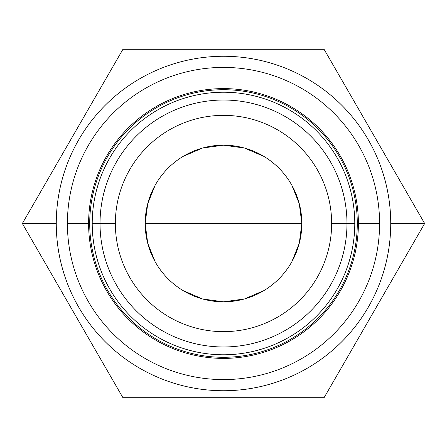 <?xml version="1.0" encoding="UTF-8"?>
<svg xmlns="http://www.w3.org/2000/svg" width="447" height="447" viewBox="0 0 447 447"><rect width="100%" height="100%" fill="white"/><g stroke="black" fill="none" stroke-linecap="round" stroke-linejoin="round"><path stroke-width="0.67" d="M324.075 49.299L424.65 223.5L324.075 397.701L122.925 397.701L22.35 223.5L122.925 49.299L324.075 49.299L424.65 223.5L390.734 223.5A167.234 167.234 0 0 0 223.5 56.266A167.234 167.234 0 0 0 56.266 223.5L22.35 223.5L122.925 49.299L324.075 49.299M122.925 397.701L22.35 223.5L56.266 223.5A167.234 167.234 0 0 0 223.5 390.734A167.234 167.234 0 0 0 390.734 223.5L424.65 223.5L324.075 397.701L122.925 397.701M390.734 223.5A167.234 167.234 0 0 0 223.5 56.266A167.234 167.234 0 0 0 56.266 223.5A167.234 167.234 0 0 0 223.5 390.734A167.234 167.234 0 0 0 390.734 223.5M67.413 223.5A156.087 156.087 0 0 0 223.5 379.587A156.087 156.087 0 0 0 379.587 223.5A156.087 156.087 0 0 0 223.5 67.413A156.087 156.087 0 0 0 67.413 223.5A156.087 156.087 0 0 1 223.5 67.413A156.087 156.087 0 0 1 379.587 223.5L357.287 223.5A133.787 133.787 0 0 0 223.5 89.713A133.787 133.787 0 0 0 89.713 223.5L67.413 223.5L89.713 223.5A133.787 133.787 0 0 0 223.5 357.287A133.787 133.787 0 0 0 357.287 223.5A133.787 133.787 0 0 0 223.5 89.713A133.787 133.787 0 0 0 89.713 223.5A133.787 133.787 0 0 0 223.5 357.287A133.787 133.787 0 0 0 357.287 223.5L379.587 223.5A156.087 156.087 0 0 1 223.5 379.587A156.087 156.087 0 0 1 67.413 223.5M354.778 223.5A131.278 131.278 0 0 1 223.5 354.778A131.278 131.278 0 0 1 92.222 223.5A131.278 131.278 0 0 1 223.5 92.222A131.278 131.278 0 0 1 354.778 223.5L346.973 223.5A123.473 123.473 0 0 1 223.5 346.973A123.473 123.473 0 0 1 100.027 223.5L92.222 223.5A131.278 131.278 0 0 0 223.5 354.778A131.278 131.278 0 0 0 354.778 223.5A131.278 131.278 0 0 0 223.5 92.222A131.278 131.278 0 0 0 92.222 223.5L100.027 223.5A123.473 123.473 0 0 1 223.5 100.027A123.473 123.473 0 0 1 346.973 223.5L354.778 223.5M100.027 223.5L115.354 223.5A108.146 108.146 0 0 1 223.5 115.354A108.146 108.146 0 0 1 331.646 223.5L346.973 223.5A123.473 123.473 0 0 0 223.5 100.027A123.473 123.473 0 0 0 100.027 223.5A123.473 123.473 0 0 0 223.5 346.973A123.473 123.473 0 0 0 346.973 223.5L331.646 223.5A108.146 108.146 0 0 1 223.5 331.646A108.146 108.146 0 0 1 115.354 223.5L100.027 223.5M115.354 223.5A108.146 108.146 0 0 0 223.5 331.646A108.146 108.146 0 0 0 331.646 223.5A108.146 108.146 0 0 0 223.5 115.354A108.146 108.146 0 0 0 115.354 223.5M291.869 261.707L299.289 243.241L301.82 223.5L145.18 223.5A78.32 78.32 0 0 1 223.5 145.18A78.32 78.32 0 0 1 301.82 223.5A78.32 78.32 0 0 1 223.5 301.82A78.32 78.32 0 0 1 145.18 223.5A78.32 78.32 0 0 0 223.5 301.82A78.32 78.32 0 0 0 301.82 223.5A78.32 78.32 0 0 0 223.5 145.18A78.32 78.32 0 0 0 145.18 223.5L147.711 243.241L155.131 261.707M183.175 290.639L202.575 298.976L223.5 301.82L244.425 298.976L263.825 290.639M155.131 185.293L147.711 203.759L145.18 223.5L301.82 223.5L299.289 203.759L291.869 185.293M263.825 156.361L244.425 148.024L223.5 145.18L202.575 148.024L183.175 156.361M358.399 223.5A134.899 134.899 0 0 0 223.5 88.601A134.899 134.899 0 0 0 88.601 223.5A134.899 134.899 0 0 0 223.5 358.399A134.899 134.899 0 0 0 358.399 223.5"/></g></svg>

